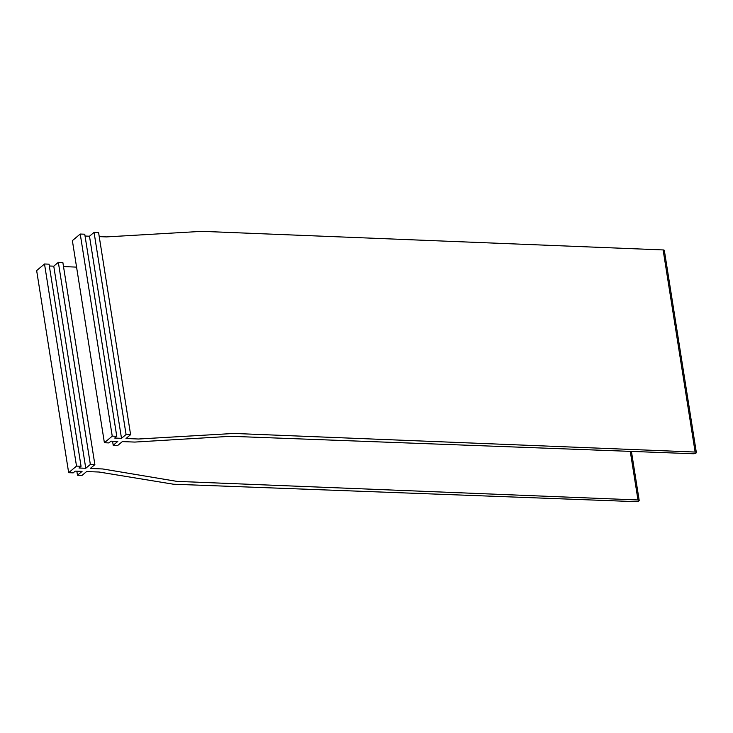 <?xml version="1.0" encoding="UTF-8"?>
<svg xmlns="http://www.w3.org/2000/svg" width="733" height="733" viewBox="0 0 733 733"><rect width="100%" height="100%" fill="white"/><g stroke="black" fill="none" stroke-linecap="round" stroke-linejoin="round"><path stroke-width="1.1" d="M112.241 436.144L80.236 234.038L84.762 234.212L116.776 436.318L112.241 436.144L104.388 442.732L108.915 442.915L110.985 441.174L117.784 441.44L113.212 445.27L117.738 445.453L122.329 441.605L134.808 442.072L230.602 436.3L693.125 453.736A2.254 0.779 -9 0 0 696.35 452.536L664.336 250.429A2.254 0.779 -9 0 0 663.118 249.935L695.131 452.05A2.254 0.779 -9 0 1 696.35 452.536M94.062 232.379L126.067 434.495L130.602 434.669L98.588 232.563L94.062 232.379L89.49 236.218L121.495 438.325L114.705 438.059L116.776 436.318M89.49 236.218L85.055 236.044M126.067 434.495L121.495 438.325M130.602 434.669L126.012 438.517L138.455 439.012L233.992 433.45L695.131 452.05M663.118 249.935L201.978 231.344L106.441 236.906L99.23 236.622M112.57 441.239L113.212 445.27M80.236 234.038L72.375 240.626L104.388 442.732M77.487 475.222L82.014 475.405L86.604 471.557L99.083 472.025L173.446 484.22L635.96 501.656A2.254 0.779 171 0 0 639.194 500.465A2.254 0.779 171 0 0 637.976 499.97L176.836 481.37L102.73 468.964L90.287 468.469L94.878 464.621L62.864 262.515L58.338 262.332L53.766 266.171L85.77 468.277L78.981 468.011L81.051 466.27L49.038 264.164L44.511 263.99L36.65 270.578L68.664 472.684L73.19 472.867L75.261 471.127L82.059 471.392L77.487 475.222L76.846 471.191M63.505 266.565L76.571 267.124M58.338 262.332L90.351 464.447L94.878 464.621M85.77 468.277L90.351 464.447M53.766 266.171L49.331 265.997M44.511 263.99L76.516 466.096L68.664 472.684M81.051 466.27L76.516 466.096M630.279 451.363L637.976 499.97M631.425 451.409L639.194 500.465"/></g></svg>
